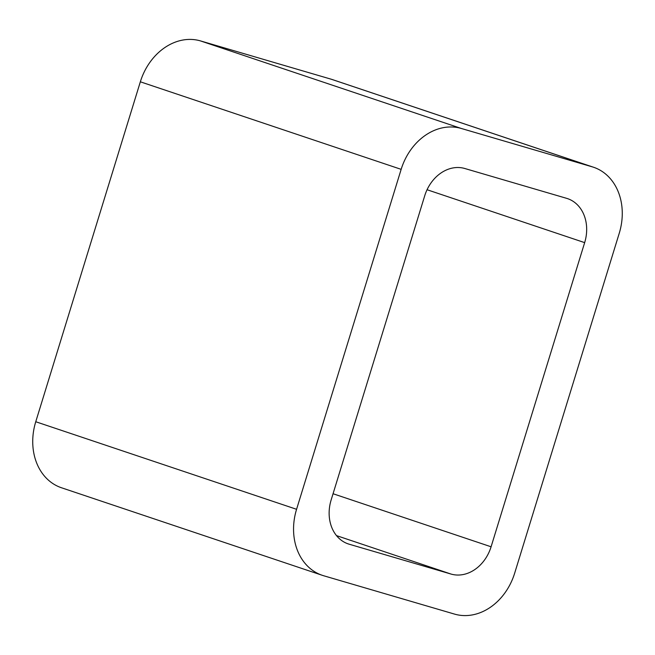 <?xml version="1.0" encoding="UTF-8"?>
<svg xmlns="http://www.w3.org/2000/svg" width="655" height="655" viewBox="0 0 655 655"><rect width="100%" height="100%" fill="white"/><g stroke="black" fill="none" stroke-linecap="round" stroke-linejoin="round"><path stroke-width="0.98" d="M296.576 509.295L401.155 169.35A56.166 45.441 -71.4 0 1 461.284 128.462L592.136 166.804L331.324 79.247L200.471 40.905A56.166 45.441 -71.4 0 0 140.342 81.801L35.755 421.738A56.166 45.441 -71.4 0 0 61.505 487.77L322.317 575.319A56.166 45.441 -71.4 0 1 296.576 509.295L35.755 421.738M592.136 166.804A56.166 45.441 -71.4 0 1 593.495 167.23A56.166 45.441 -71.4 0 1 619.245 233.262L514.658 573.199A56.166 45.441 -71.4 0 1 454.529 614.095L323.676 575.753A56.166 45.441 -71.4 0 1 322.317 575.319M331.324 79.247A56.166 45.441 -71.4 0 1 332.683 79.681L593.495 167.23M584.661 242.628A37.441 30.294 -71.4 0 0 567.5 198.612A37.441 30.294 -71.4 0 0 566.591 198.326L464.813 168.507A37.441 30.294 -71.4 0 0 424.727 195.763L331.152 499.921A37.441 30.294 -71.4 0 0 348.321 543.945A37.441 30.294 -71.4 0 0 349.23 544.223L451 574.05A37.441 30.294 -71.4 0 0 491.086 546.786L584.661 242.628L427.06 189.729M461.284 128.462L200.471 40.905M401.155 169.35L140.342 81.801M491.086 546.786L333.059 493.739M349.23 544.223L347.42 543.617M451 574.05L336.514 535.618"/></g></svg>
